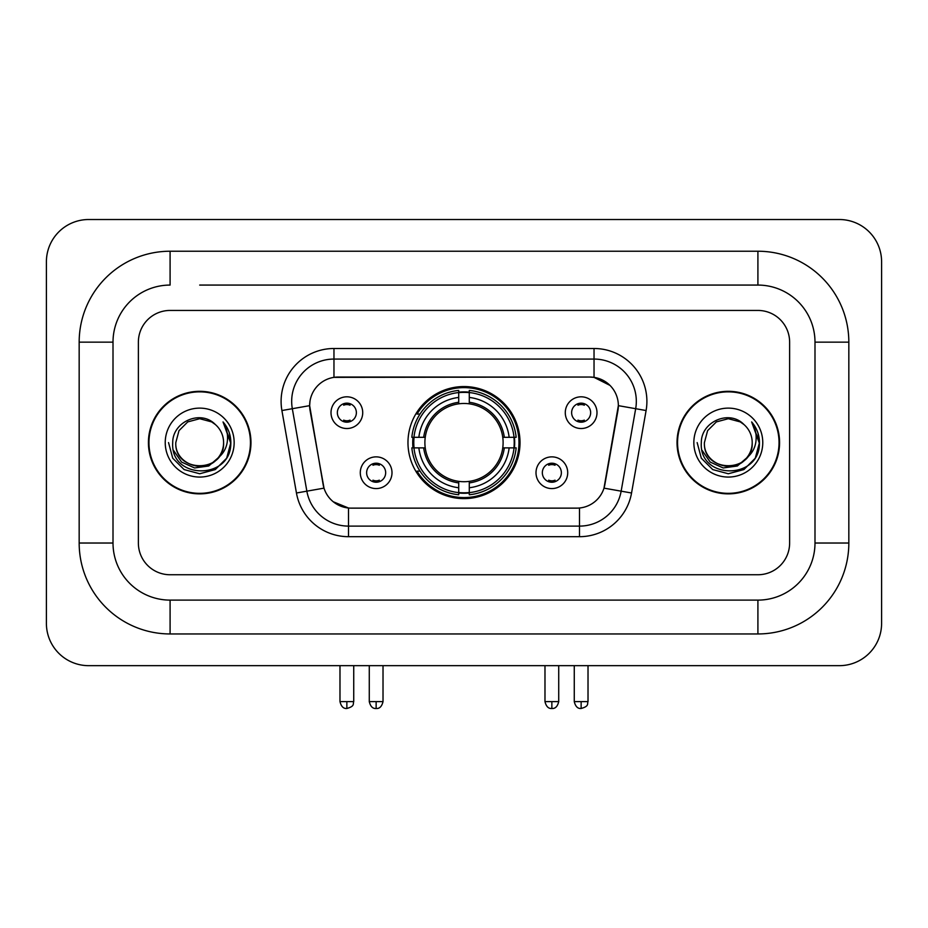 <?xml version="1.0" encoding="UTF-8"?>
<svg xmlns="http://www.w3.org/2000/svg" width="928" height="928" viewBox="0 0 928 928"><rect width="100%" height="100%" fill="white"/><g stroke="black" fill="none" stroke-linecap="round" stroke-linejoin="round"><path stroke-width="1.39" d="M407.972 442.586A56.028 56.028 0 0 0 464 498.626A56.028 56.028 0 0 0 520.028 442.586A56.028 56.028 0 0 0 464 386.558A56.028 56.028 0 0 0 407.972 442.586M567.716 472.723A15.857 15.857 0 0 1 551.858 488.58A15.857 15.857 0 0 1 536.001 472.723A15.857 15.857 0 0 1 551.858 456.866A15.857 15.857 0 0 1 567.716 472.723M542.335 472.723A9.512 9.512 0 0 0 551.858 482.235A9.512 9.512 0 0 0 561.37 472.723A9.512 9.512 0 0 0 551.858 463.211A9.512 9.512 0 0 0 542.335 472.723M391.999 472.723A15.857 15.857 0 0 1 376.142 488.58A15.857 15.857 0 0 1 360.284 472.723A15.857 15.857 0 0 1 376.142 456.866A15.857 15.857 0 0 1 391.999 472.723M366.63 472.723A9.512 9.512 0 0 0 376.142 482.235A9.512 9.512 0 0 0 385.665 472.723A9.512 9.512 0 0 0 376.142 463.211A9.512 9.512 0 0 0 366.63 472.723M596.994 412.67A15.857 15.857 0 0 1 581.137 428.527A15.857 15.857 0 0 1 565.28 412.67A15.857 15.857 0 0 1 581.137 396.813A15.857 15.857 0 0 1 596.994 412.67M571.625 412.67A9.512 9.512 0 0 0 581.137 422.182A9.512 9.512 0 0 0 590.649 412.67A9.512 9.512 0 0 0 581.137 403.158A9.512 9.512 0 0 0 571.625 412.67M362.72 412.67A15.857 15.857 0 0 1 346.863 428.527A15.857 15.857 0 0 1 331.006 412.67A15.857 15.857 0 0 1 346.863 396.813A15.857 15.857 0 0 1 362.72 412.67M337.351 412.67A9.512 9.512 0 0 0 346.863 422.182A9.512 9.512 0 0 0 356.375 412.67A9.512 9.512 0 0 0 346.863 403.158A9.512 9.512 0 0 0 337.351 412.67M296.45 493L281.903 410.536A52.861 52.861 0 0 1 333.964 348.499L594.036 348.499A52.861 52.861 0 0 1 646.097 410.536L631.55 493A52.861 52.861 0 0 1 579.501 536.686L348.499 536.686A52.861 52.861 0 0 1 296.45 493L324.011 488.14L310.08 410.547A28.548 28.548 0 0 1 338.186 377.046L589.814 377.046A28.548 28.548 0 0 1 617.92 410.547L604.87 484.555A28.548 28.548 0 0 1 576.764 508.138L351.236 508.138A28.548 28.548 0 0 1 323.13 484.555L309.65 405.652L292.32 408.703A42.294 42.294 0 0 1 333.964 359.066L594.036 359.066A42.294 42.294 0 0 1 635.68 408.703L621.145 491.167A42.294 42.294 0 0 1 579.501 526.106L348.499 526.106A42.294 42.294 0 0 1 306.855 491.167L292.32 408.703A42.294 42.294 0 0 1 291.67 401.36M412.995 447.876A51.272 51.272 0 0 1 412.995 437.308M148.422 442.586A51.272 51.272 0 0 0 199.694 493.87A51.272 51.272 0 0 0 250.966 442.586A51.272 51.272 0 0 0 199.694 391.314A51.272 51.272 0 0 0 148.422 442.586M677.034 442.586A51.272 51.272 0 0 0 728.306 493.87A51.272 51.272 0 0 0 779.578 442.586A51.272 51.272 0 0 0 728.306 391.314A51.272 51.272 0 0 0 677.034 442.586M333.964 348.499L333.964 377.36L589.814 377.046L594.036 377.36L609.986 385.398M309.65 405.594L309.964 401.36M576.764 508.138L351.236 508.138M348.499 536.686L348.499 508.01L333.268 501.77M635.68 408.703L618.35 405.652L603.989 488.14L621.145 491.167L635.68 408.703L646.097 410.536M604.87 484.555L604.696 485.448M323.304 485.448L323.13 484.555M789.624 342.154A31.714 31.714 0 0 0 757.909 310.439L170.091 310.439A31.714 31.714 0 0 0 138.376 342.154L138.376 543.031A31.714 31.714 0 0 0 170.091 574.745L757.909 574.745A31.714 31.714 0 0 0 789.624 543.031L789.624 342.154A31.714 31.714 0 0 0 757.909 310.439L170.091 310.439A31.714 31.714 0 0 0 138.376 342.154L138.376 543.031A31.714 31.714 0 0 0 170.091 574.745L757.909 574.745A31.714 31.714 0 0 0 789.624 543.031L789.624 342.154M250.444 442.586A50.75 50.75 0 0 0 199.694 391.848A50.75 50.75 0 0 0 148.956 442.586A50.75 50.75 0 0 0 199.694 493.336A50.75 50.75 0 0 0 250.444 442.586M219.53 456.669L208.742 465.995L194.602 467.967L181.598 462.086L173.466 450.335M218.01 457.945C205.32 475.09 174.557 464.116 175.798 442.586C174.336 473.419 225.052 473.419 223.59 442.586C225.052 473.419 174.336 473.419 175.798 442.586L179 430.65L187.746 421.904L199.694 418.702L211.642 421.904L215.354 424.537C200.68 409.167 172.457 421.834 172.724 442.586C170.033 479.474 229.842 480.437 230.805 444.384L230.852 442.586C230.77 434.756 228.16 427.878 223.033 421.938C226.931 428.342 228.3 435.22 227.151 442.586C226.038 448.862 222.987 453.978 218.01 457.945A23.896 23.896 0 0 0 223.59 442.586C225.052 473.419 174.336 473.419 175.798 442.586L179 430.65L187.746 421.904M223.59 442.586A23.896 23.896 0 0 0 215.354 424.537M165.23 442.586A34.464 34.464 0 0 0 199.694 477.062A34.464 34.464 0 0 0 234.158 442.586A34.464 34.464 0 0 0 199.694 408.123A34.464 34.464 0 0 0 165.23 442.586M223.033 421.938L230.84 443.503L229.39 433.156L230.84 443.503L229.39 433.156L230.84 443.503L223.265 422.205L230.84 443.491M223.265 422.205L230.852 442.586L226.687 458.177L215.273 469.58L199.694 473.756L184.115 469.58L172.712 458.177L168.536 442.586M779.044 442.586A50.75 50.75 0 0 0 728.306 391.848A50.75 50.75 0 0 0 677.556 442.586A50.75 50.75 0 0 0 728.306 493.336A50.75 50.75 0 0 0 779.044 442.586M748.13 456.669L737.342 465.995L723.214 467.967L710.198 462.086L702.067 450.335M752.202 442.586C753.664 473.419 702.948 473.419 704.41 442.586L707.612 430.65L716.358 421.904L728.306 418.702L740.254 421.904L743.954 424.537C729.292 409.167 701.069 421.834 701.324 442.586C698.645 479.474 758.443 480.437 759.417 444.384L759.464 442.586C759.371 434.756 756.772 427.878 751.645 421.938C755.543 428.342 756.912 435.22 755.763 442.586C754.65 448.862 751.599 453.978 746.611 457.945A23.896 23.896 0 0 0 752.202 442.586C753.664 473.419 702.948 473.419 704.41 442.586C702.948 473.419 753.664 473.419 752.202 442.586A23.896 23.896 0 0 0 743.954 424.537M746.611 457.945C733.932 475.09 703.169 464.116 704.41 442.586M693.842 442.586A34.464 34.464 0 0 0 728.306 477.062A34.464 34.464 0 0 0 762.77 442.586A34.464 34.464 0 0 0 728.306 408.123A34.464 34.464 0 0 0 693.842 442.586M751.645 421.938L759.452 443.503L758.002 433.156L759.452 443.503L758.002 433.156L759.452 443.503L751.877 422.205L759.452 443.491M751.877 422.205L759.464 442.586L755.288 458.177L743.885 469.58L728.306 473.756L712.727 469.58L701.313 458.177L697.148 442.586M469.29 492.64L469.29 494.763A52.444 52.444 0 0 0 516.165 447.876L514.042 447.876A50.321 50.321 0 0 1 469.29 492.64L469.29 487.745A45.46 45.46 0 0 0 509.147 447.876L502.756 447.876A39.115 39.115 0 0 0 469.29 403.831L469.29 392.544A50.321 50.321 0 0 1 514.042 437.308L516.165 437.308A52.444 52.444 0 0 0 469.29 390.421L469.29 392.544M413.958 447.876L411.835 447.876A52.444 52.444 0 0 0 458.71 494.763L458.71 492.64A50.321 50.321 0 0 1 413.958 447.876L418.853 447.876A45.46 45.46 0 0 0 458.71 487.745L458.71 481.354A39.115 39.115 0 0 0 502.756 447.876L504.322 447.876A40.67 40.67 0 0 1 469.29 482.908L469.29 487.745M458.71 392.544L458.71 390.421A52.444 52.444 0 0 0 411.835 437.308L413.958 437.308A50.321 50.321 0 0 1 458.71 392.544L458.71 397.439A45.46 45.46 0 0 0 418.853 437.308L425.244 437.308A39.115 39.115 0 0 0 458.71 481.354L458.71 482.908A40.67 40.67 0 0 1 423.678 447.876L418.853 447.876M414.062 447.876A50.216 50.216 0 0 1 414.062 437.308M469.29 392.648A50.216 50.216 0 0 0 458.71 392.648M513.938 437.308A50.216 50.216 0 0 1 513.938 447.876M514.042 437.308L509.147 437.308A45.46 45.46 0 0 0 469.29 397.439M509.147 447.876L514.042 447.876M458.71 487.745L458.71 492.64M502.756 437.308L509.147 437.308M469.29 481.412L469.29 482.908M458.71 481.354A39.115 39.115 0 0 1 425.244 447.876L423.678 447.876M469.29 492.524A50.216 50.216 0 0 1 458.71 492.524M418.853 437.308L413.958 437.308M458.71 403.761L458.71 397.439M469.29 403.831A39.115 39.115 0 0 0 425.244 437.308L423.678 437.308A40.67 40.67 0 0 1 458.71 402.276M469.29 403.773L469.29 402.276A40.67 40.67 0 0 1 504.322 437.308M420.013 414.05L417.02 414.05A54.972 54.972 0 0 1 518.972 442.586A54.972 54.972 0 0 1 417.02 471.134L420.013 471.134M343.685 421.648L343.685 420.14A8.108 8.108 0 0 0 350.03 420.14L350.03 421.648M350.03 403.703L350.03 405.211A8.108 8.108 0 0 0 343.685 405.211L343.685 403.703M577.97 421.648L577.97 420.14A8.108 8.108 0 0 0 584.315 420.14L584.315 421.648M584.315 403.703L584.315 405.211A8.108 8.108 0 0 0 577.97 405.211L577.97 403.703M372.975 481.69L372.975 480.182A8.108 8.108 0 0 0 379.32 480.182L379.32 481.69M379.32 463.756L379.32 465.253A8.108 8.108 0 0 0 372.975 465.253L372.975 463.756M548.68 481.69L548.68 480.182A8.108 8.108 0 0 0 555.025 480.182L555.025 481.69M555.025 463.756L555.025 465.253A8.108 8.108 0 0 0 548.68 465.253L548.68 463.756M199.694 285.07L757.909 285.07L199.694 285.07M848.83 342.154L814.993 342.154L814.993 543.031L814.993 342.154A57.095 57.095 0 0 0 757.909 285.07L757.909 251.233L170.091 251.233A90.921 90.921 0 0 0 79.17 342.154L79.17 543.031A90.921 90.921 0 0 0 170.091 633.952L757.909 633.952A90.921 90.921 0 0 0 848.83 543.031L848.83 342.154A90.921 90.921 0 0 0 757.909 251.233M757.909 633.952L757.909 600.114L170.091 600.114L757.909 600.114A57.095 57.095 0 0 0 814.993 543.031L848.83 543.031M79.17 543.031L113.007 543.031L113.007 342.154L113.007 543.031A57.095 57.095 0 0 0 170.091 600.114L170.091 633.952M170.091 251.233L170.091 285.07A57.095 57.095 0 0 0 113.007 342.154L79.17 342.154M881.6 261.812A42.294 42.294 0 0 0 839.306 219.518L88.694 219.518A42.294 42.294 0 0 0 46.4 261.812L46.4 623.372A42.294 42.294 0 0 0 88.694 665.666L839.306 665.666A42.294 42.294 0 0 0 881.6 623.372L881.6 261.812M594.036 348.499L594.036 377.36M579.501 508.01L579.501 536.686M281.903 410.536L292.32 408.703M621.145 491.167L631.55 493M469.29 481.354A39.115 39.115 0 0 0 502.756 447.876M458.71 493A50.692 50.692 0 0 0 469.29 493M514.414 447.876A50.692 50.692 0 0 0 514.414 437.308M469.29 392.173A50.692 50.692 0 0 0 458.71 392.173M346.863 701.614L339.984 701.614C341.191 706.51 343.476 708.795 346.863 708.482L346.863 701.614L353.73 701.614L353.73 665.666M581.137 701.614L574.27 701.614C575.464 706.51 577.761 708.795 581.137 708.482L581.137 701.614L588.016 701.614L588.016 665.666M376.142 701.614L369.274 701.614C370.469 706.51 372.766 708.795 376.142 708.482L376.142 701.614L383.02 701.614L383.02 665.666M551.858 701.614L544.98 701.614C546.186 706.51 548.471 708.795 551.858 708.482L551.858 701.614L558.726 701.614L558.726 665.666M339.984 701.614L339.984 665.666M353.73 701.614C352.768 703.737 355.204 706.162 346.863 708.482M574.27 701.614L574.27 665.666M588.016 701.614C587.041 703.737 589.477 706.162 581.137 708.482M369.274 701.614L369.274 665.666M383.02 701.614C381.814 706.51 379.529 708.795 376.142 708.482M544.98 701.614L544.98 665.666M558.726 701.614C557.531 706.51 555.234 708.795 551.858 708.482"/></g></svg>
